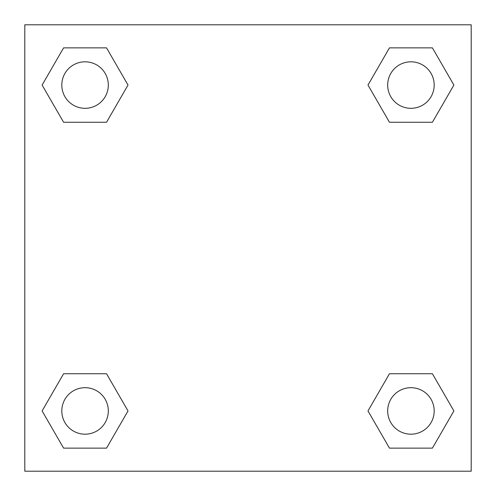 <?xml version="1.0" encoding="UTF-8"?>
<svg xmlns="http://www.w3.org/2000/svg" width="496" height="496" viewBox="0 0 496 496"><rect width="100%" height="100%" fill="white"/><g stroke="black" fill="none" stroke-linecap="round" stroke-linejoin="round"><path stroke-width="0.74" d="M432.413 122.264L389.459 122.264L432.413 122.264L453.89 85.064L432.413 122.264L389.459 122.264L367.982 85.064L389.459 47.864L367.982 85.064M63.587 47.864L106.541 47.864L63.587 47.864L106.541 47.864L128.018 85.064L106.541 122.264L63.587 122.264L106.541 122.264L63.587 122.264L42.11 85.064L63.587 47.864L42.11 85.064M63.587 373.736L106.541 373.736L63.587 373.736L42.11 410.936L63.587 373.736L106.541 373.736L128.018 410.936L106.541 448.136L63.587 448.136L106.541 448.136L63.587 448.136L42.11 410.936M403.707 373.736L389.459 373.736L403.707 373.736L389.459 373.736L367.982 410.936L389.459 373.736L432.413 373.736L389.459 373.736L432.413 373.736L453.89 410.936L432.413 448.136L389.459 448.136L432.413 448.136L389.459 448.136L367.982 410.936M471.2 24.8L24.8 24.8L24.8 471.2L471.2 471.2L471.2 24.8M389.459 47.864L432.413 47.864L389.459 47.864L432.413 47.864L453.89 85.064M434.186 410.936A23.25 23.25 0 0 0 399.311 390.798A23.25 23.25 0 0 0 399.311 431.074A23.25 23.25 0 0 0 434.186 410.936M108.314 410.936A23.25 23.25 0 0 0 73.439 390.798A23.25 23.25 0 0 0 73.439 431.074A23.25 23.25 0 0 0 108.314 410.936M434.186 85.064A23.25 23.25 0 0 0 399.311 64.926A23.25 23.25 0 0 0 399.311 105.202A23.25 23.25 0 0 0 434.186 85.064M108.314 85.064A23.25 23.25 0 0 0 73.439 64.926A23.25 23.25 0 0 0 73.439 105.202A23.25 23.25 0 0 0 108.314 85.064M92.293 373.736L106.541 373.736M403.707 122.264L389.459 122.264M106.541 122.264L92.293 122.264"/></g></svg>
